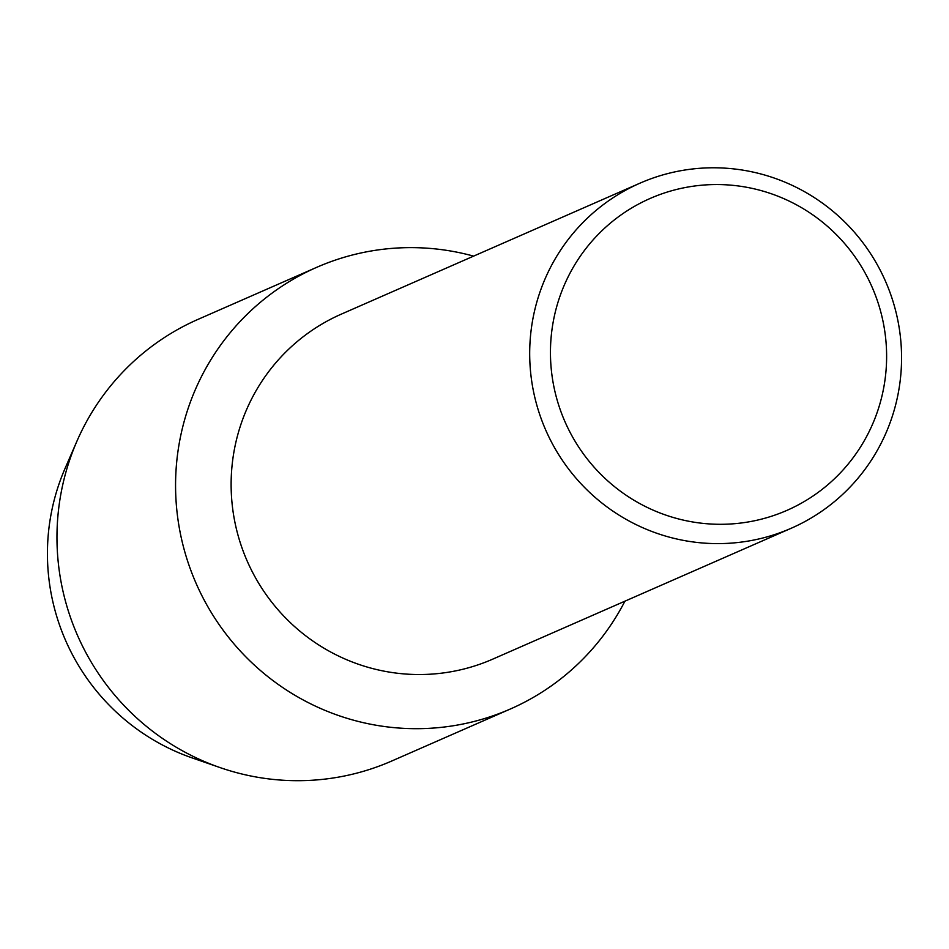 <?xml version="1.0" encoding="UTF-8"?>
<svg xmlns="http://www.w3.org/2000/svg" width="949" height="949" viewBox="0 0 949 949"><rect width="100%" height="100%" fill="white"/><g stroke="black" fill="none" stroke-linecap="round" stroke-linejoin="round"><path stroke-width="1.42" d="M205.862 762.154A214 210.69 -113.7 0 1 47.45 556.636A214 210.69 -113.7 0 1 71.305 455.318M791.288 528.225L492.709 659.152A188.388 185.47 -113.7 0 1 231.141 487.11A188.388 185.47 -113.7 0 1 341.403 314.095L639.982 183.169A188.388 185.47 -113.7 0 1 901.55 355.199A188.388 185.47 -113.7 0 1 791.288 528.225A188.388 185.47 -113.7 0 1 529.708 356.183A188.388 185.47 -113.7 0 1 639.982 183.169M624.928 601.168A241.129 237.392 -113.7 0 1 358.9 721.608A241.129 237.392 -113.7 0 1 175.589 488.782A241.129 237.392 -113.7 0 1 473.622 256.123A241.129 237.392 -113.7 0 0 316.729 267.321A241.129 237.392 -113.7 0 0 175.589 488.782A241.129 237.392 -113.7 0 0 510.396 708.986A241.129 237.392 -113.7 0 0 624.928 601.168M886.603 353.977A170.298 167.665 -113.7 0 1 720.908 524.299A170.298 167.665 -113.7 0 1 550.467 354.867A170.298 167.665 -113.7 0 1 716.163 184.545A170.298 167.665 -113.7 0 1 886.603 353.977M510.396 708.986L391.795 760.991A241.129 237.392 -113.7 0 1 220.061 767.587L192.184 757.919A214 210.69 -113.7 0 1 47.45 556.636A214 210.69 -113.7 0 1 65.149 468.237L76.928 441.19A241.129 237.392 -113.7 0 1 198.127 319.327L316.729 267.321M220.061 767.587A241.129 237.392 -113.7 0 1 56.987 540.788A241.129 237.392 -113.7 0 1 76.928 441.19"/></g></svg>
